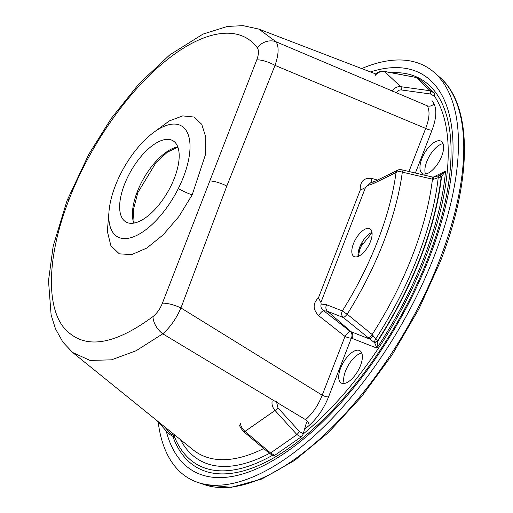 <?xml version="1.0" encoding="UTF-8"?>
<svg xmlns="http://www.w3.org/2000/svg" width="513" height="513" viewBox="0 0 513 513"><rect width="100%" height="100%" fill="white"/><g stroke="black" fill="none" stroke-linecap="round" stroke-linejoin="round"><path stroke-width="0.77" d="M240.417 423.135C240.655 425.995 242.181 428.753 244.996 431.407L270.601 452.985L296.937 434.626L275.039 410.471C272.531 407.591 271.569 404.443 272.159 401.012M270.601 452.985L274.692 455.377L301.086 436.986L296.937 434.626M274.692 455.377A3.2 1.443 120 0 1 273.378 455.653L269.453 453.389L270.575 453.005M296.969 434.607L299.534 431.638L303.241 433.78L306.466 422.526M303.241 433.78A3.2 1.443 120 0 1 301.086 436.986M276.501 401.73L277.982 407.867A3.2 0.898 -42.2 0 1 275.039 410.471L244.996 431.407A3.2 0.539 -49.9 0 1 244.008 431.959L269.453 453.389M157.311 420.904L168.822 433.992L170.637 433.767L174.343 435.909L175.113 435.293M174.343 435.909A3.2 1.443 120 0 1 172.855 436.313L168.822 433.992M375.343 75.289C377.831 72.327 380.915 71.076 384.583 71.525A3.2 1.013 100.7 0 0 384.352 71.378L416.229 77.489L430.304 90.775L400.634 86.671C397.126 86.376 394.343 87.915 392.291 91.288M396.248 93C397.447 90.814 399.133 89.801 401.294 89.955A3.2 1.507 97.9 0 0 400.634 86.671L384.583 71.525L416.242 77.501L420.346 79.861L434.447 93.167L430.304 90.775M430.324 90.795L430.497 93.994L434.203 96.136A3.2 1.443 -60 0 0 434.447 93.167M154.888 131.54L169.361 120.895L182.711 115.9L193.805 117.015L201.724 124.268L205.803 137.151L205.553 154.355L192.183 194.869L178.896 216.531L163.096 234.903L146.769 248.074L131.7 254.621L119.33 253.839L110.911 245.791L107.332 231.331L108.968 211.984M178.28 188.643A63.99 28.888 120 0 1 112.488 231.876A63.99 28.888 120 0 1 120.574 173.978A63.99 28.888 120 0 1 174.356 124.063A63.99 28.888 120 0 1 178.28 188.643A15.999 1.821 -152.8 0 0 192.183 194.869M340.626 368.103A18.667 8.426 120 0 1 359.87 350.687A18.667 8.426 120 0 1 360.466 365.609A18.667 8.426 120 0 1 341.222 383.025A18.667 8.426 120 0 1 340.626 368.103M344.249 383.493A18.667 8.426 120 0 1 345.57 370.957A18.667 8.426 120 0 1 361.793 353.072M441.706 156.164A18.667 8.426 -60 0 0 441.109 141.242A18.667 8.426 -60 0 0 421.859 158.658A18.667 8.426 -60 0 0 422.462 173.58A18.667 8.426 -60 0 0 441.706 156.164M443.033 143.627A18.667 8.426 -60 0 0 426.81 161.512A18.667 8.426 -60 0 0 425.482 174.048M353.451 243.713A15.999 7.22 120 0 1 369.95 228.785A15.999 7.22 120 0 1 370.463 241.572A15.999 7.22 120 0 1 353.964 256.5A15.999 7.22 120 0 1 353.451 243.713M124.467 184.475A46.927 21.18 120 0 1 172.862 140.69A46.927 21.18 120 0 1 174.362 178.203A46.927 21.18 120 0 1 125.967 221.988A46.927 21.18 120 0 1 124.467 184.475M374.849 343.056A5.335 1.141 -24.1 0 1 377.882 340.953A214.742 96.938 -60 0 0 420.654 257.577A214.742 96.938 -60 0 0 441.488 176.966A5.335 1.077 -113.7 0 0 439.891 175.427L439.66 175.523A5.335 5.335 0 0 0 439.429 175.626L439.429 175.626A5.335 2.95 -114.7 0 0 438.211 177.703A5.335 3.315 -173.7 0 1 441.122 177.12A5.335 0.962 -112.1 0 0 439.66 175.523A5.335 0.962 -112.1 0 0 439.609 175.555L445.547 171.124L441.122 177.12A214.492 96.822 120 0 1 420.327 257.481A214.492 96.822 120 0 1 377.715 340.587A5.335 0.532 32.9 0 1 375.638 339.029A5.335 4.219 -50.4 0 0 374.721 342.857A5.335 1.186 -26.1 0 1 377.715 340.587L376.901 348.096L374.721 342.857L368.302 337.746A5.335 1.154 -51 0 0 372.169 334.54L375.638 339.029A211.677 95.553 -60 0 0 417.697 257.013A211.677 95.553 -60 0 0 438.211 177.703L433.632 179.268L432.44 179.159L402.314 172.144A5.335 1.828 -76.8 0 0 401.378 169.72L431.497 176.825A5.335 1.84 -76.7 0 1 432.44 179.159A207.483 93.661 -60 0 1 412.478 255.57A207.483 93.661 -60 0 1 372.169 334.54L347.211 314.212A5.335 1.141 -51 0 1 343.287 317.509L327.512 311.314L323.575 310.66L350.328 331.494L351.193 331.783L327.512 311.314A5.335 4.745 111.4 0 1 326.589 304.735L342.357 310.923A193.882 87.518 -60 0 0 377.799 240.648A193.882 87.518 -60 0 0 396.036 172.535L373.592 183.532L367.084 185.712L365.468 187.553L320.901 302.452L321.183 304.055C320.452 306.723 321.253 308.929 323.575 310.66A5.335 1.449 -52.4 0 0 318.631 315.63C312.725 309.358 312.667 303.427 318.458 297.822L320.901 302.452M158.158 421.872A237.583 107.249 -60 0 0 197.761 482.4A237.583 107.249 -60 0 0 434.011 256.744A237.583 107.249 -60 0 0 434.21 72.423A237.583 107.249 -60 0 0 361.697 68.575M166.263 431.138A229.054 103.395 -60 0 0 193.26 471.049A229.054 103.395 -60 0 0 429.471 257.314A229.054 103.395 -60 0 0 422.135 74.212A229.054 103.395 -60 0 0 370.418 71.923M69.133 199.333C48.1 252.903 45.606 302.978 62.746 326.249C81.811 350.078 111.892 346.852 152.983 316.579C156.997 313.308 160.133 308.852 162.39 303.209L256.789 59.841C258.834 54.365 258.994 50.325 257.269 47.709C239.475 23.957 203.59 30.068 165.661 60.925C127.724 91.269 89.628 145.833 69.133 199.333A15.999 4.617 -158.8 0 0 67.036 200.609L88.82 154.253L111.231 118.445L138.946 83.837L169.707 54.936L203.007 34.095L227.426 26.426L243.066 25.65L258.911 29.119L276.039 41.784C279.098 46.542 278.758 54.404 275.026 65.382L226.81 186.059L180.942 307.941C176.26 318.682 170.201 327.307 162.768 333.816L305.575 419.679C312.75 413.382 318.297 405.225 322.202 395.196A5.335 1.539 -158.8 0 0 328.557 396.889C323.876 408.508 317.412 418.031 309.153 425.45A216.55 97.752 120 0 1 304.491 429.407M257.269 47.709A15.999 13.934 140.7 0 1 276.039 41.784L427.31 105.825A5.335 4.598 150.3 0 0 433.934 103.754C436.986 109.731 436.351 118.516 432.036 130.11L415.395 173.022M152.983 316.579A15.999 9.471 53.2 0 0 162.768 333.816L136.086 350.764L111.475 359.831L90.051 360.434L72.686 352.508L62.913 342.165L55.5 328.859L51.12 315.001L48.491 280.791L53.205 246.035L67.036 200.609M365.468 187.553L360.216 190.156C359.972 181.455 363.852 177.543 371.848 178.434A5.335 2.007 -73.5 0 0 372.047 182.436M408.97 171.509L425.681 128.417C429.496 118.529 430.035 110.994 427.31 105.825M256.789 59.841A15.999 4.771 -157.2 0 1 275.026 65.382L425.681 128.417A5.335 1.539 -158.8 0 0 432.036 130.11M305.575 419.679A5.335 2.892 -131 0 1 309.153 425.45M373.592 183.532A5.335 3.95 -116.1 0 1 375.369 181.121L370.739 182.756L367.084 185.712M433.261 177.145L445.547 171.124A218.512 98.637 120 0 1 423.866 258.02A218.512 98.637 120 0 1 376.901 348.096L351.36 338.112A5.335 4.726 -74.4 0 0 350.328 331.494A5.335 1.404 -51.1 0 0 345.005 336.419L318.631 315.63M440.225 175.273L439.891 175.427A5.335 1.077 -113.7 0 0 439.859 175.446M433.632 179.268A5.335 0.737 -82.6 0 0 433.318 177.152L439.429 175.626A5.335 2.95 -114.7 0 1 439.609 175.555M433.318 177.152L431.497 176.825M352.123 338.368A5.335 4.745 -68.6 0 0 351.193 331.783L370.245 339.266L373.066 335.412M162.39 303.209A15.999 4.463 19.6 0 1 180.942 307.941L322.202 395.196L345.005 336.419A5.335 1.539 21.2 0 0 351.36 338.112L328.557 396.889M277.982 407.867L299.534 431.638M164.384 426.617L170.637 433.767M401.294 89.955L430.497 93.994M358.1 256.474A15.999 7.22 120 0 1 359.632 247.279A15.999 7.22 120 0 1 371.996 232.376M133.822 223.129A46.927 21.18 120 0 1 137.24 191.849A46.927 21.18 120 0 1 177.78 146.917M378.036 181.063A5.335 3.95 -116.1 0 0 375.369 181.121L397.812 170.124A5.335 3.95 -116.1 0 0 396.036 172.535A5.335 3.213 -172.5 0 1 402.314 172.144A199.031 89.846 120 0 1 383.589 242.065A199.031 89.846 120 0 1 347.211 314.212A5.335 0.391 32.1 0 1 342.357 310.923A5.335 4.745 -68.6 0 0 343.287 317.509L368.302 337.746M391.522 72.731A224.149 101.183 120 0 1 427.989 258.289A224.149 101.183 120 0 1 291.192 446.631A224.149 101.183 120 0 1 174.221 439.981L172.804 436.287M174.183 436.031A221.469 99.971 -60 0 0 272.653 455.23M303.17 434.004A221.469 99.971 -60 0 0 425.444 257.821A221.469 99.971 -60 0 0 434.312 95.905M439.66 77.187C472.96 105.396 472.21 180.319 440.334 261.534L418.884 309.012L392.15 354.855L361.485 396.735L328.435 432.53L294.654 460.424L261.771 479.033L231.286 487.35L204.616 484.727A236.172 106.608 -60 0 0 439.455 260.418A236.172 106.608 -60 0 0 439.66 77.187L434.21 72.423M269.428 453.37A216.55 97.752 120 0 1 180.403 439.57M432.023 100.619A216.55 97.752 120 0 1 433.934 103.754M362.402 242.88L358.683 252.454M72.699 352.514L192.991 449.747A211.266 95.367 -60 0 0 263.682 448.535M321.183 304.055L326.589 304.735M318.458 297.822L360.216 190.156M371.848 178.434L377.485 180.089M226.81 186.059A15.999 4.617 -158.8 0 0 209.811 180.909M244.008 431.959C240.892 428.592 239.462 426.258 239.712 424.944M416.114 77.405L420.224 79.772M384.352 71.378C377.209 71.256 377.683 72.955 375.356 74.661M372.04 232.71L360.062 247.734L358.414 256.34M177.883 147.199L167.456 152.117L156.151 162.409L137.882 192.535L133.335 209.811L134.124 223.078M204.616 484.727L197.761 482.4M258.962 29.138L375.926 74.039M401.378 169.72A5.335 5.335 0 0 0 397.812 170.124"/></g></svg>
